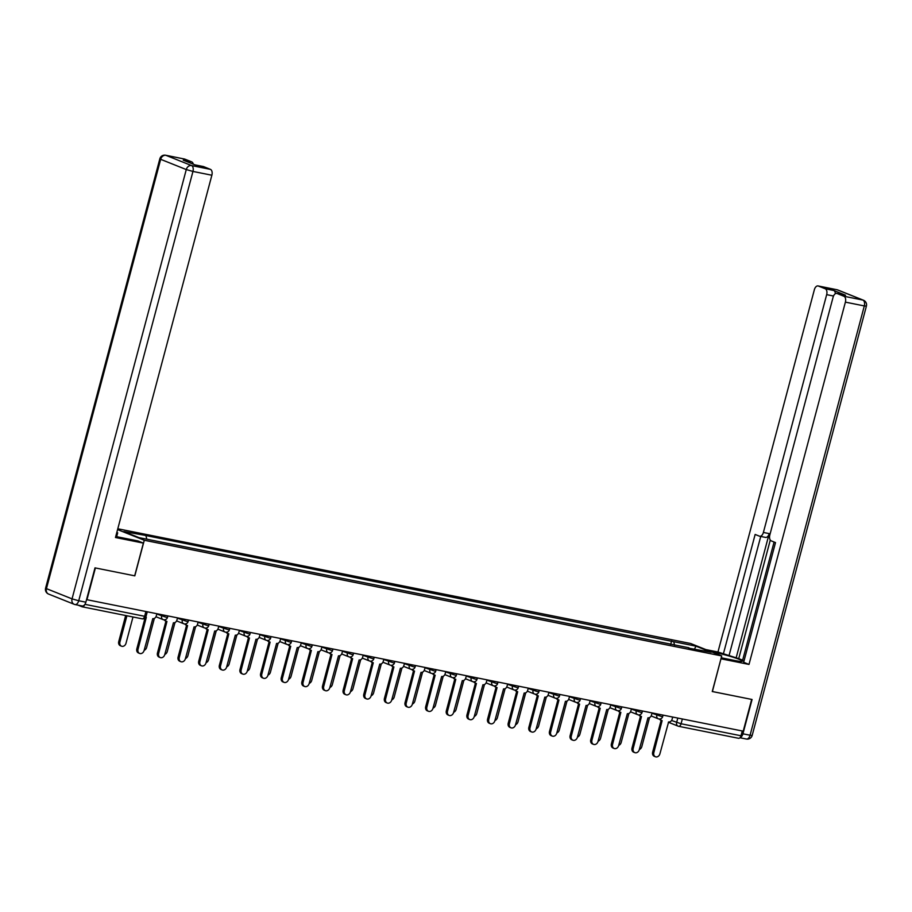 <?xml version="1.0" encoding="UTF-8"?>
<svg xmlns="http://www.w3.org/2000/svg" width="912" height="912" viewBox="0 0 912 912"><rect width="100%" height="100%" fill="white"/><g stroke="black" fill="none" stroke-linecap="round" stroke-linejoin="round"><path stroke-width="1.37" d="M740.099 737.557A4.97 2.896 -78.7 0 0 742.938 733.807L752.069 699.493L712.261 691.501L721.723 655.933L690.692 643.519L117.808 528.766M202.954 166.486A4.97 2.896 101.3 0 1 203.262 166.52A4.97 2.896 101.3 0 1 203.558 166.6L210.433 169.358A4.97 2.896 101.3 0 1 211.869 175.229L192.956 171.433L78.728 600.757L85.865 602.182L94.996 567.868L134.805 575.848L95.395 567.948L86.948 599.708L743.212 731.173L751.67 699.413L712.249 691.524M134.805 575.848L144.278 540.257L721.723 655.933M77.999 605.135L82.069 606.765A3.317 1.927 -78.7 0 0 82.262 606.822A3.317 1.927 -78.7 0 0 84.531 604.873M742.265 730.991L741 735.767A3.317 1.927 101.3 0 1 738.538 738.287A3.317 1.927 101.3 0 1 738.332 738.23M674.629 645.343L673.74 641.706L695.959 646.163L711.166 652.24L688.571 648.136M673.74 641.706L143.902 535.139L123.804 531.548L139 537.624L688.948 647.782M117.58 529.587L144.278 540.257M670.639 644.545L671.62 640.862M146.023 535.994L146.809 539.186M695.959 646.163L694.591 648.922M660.334 718.918A3.317 2.679 111.8 0 0 661.747 720.537A3.317 2.679 111.8 0 0 662.123 720.651L653.824 752.617A3.808 3.089 111.8 0 0 655.454 756.766A3.808 3.089 111.8 0 0 659.912 753.825L668.61 721.951A3.317 2.679 111.8 0 0 672.098 719.283L672.691 717.049M655.454 756.766L654.28 756.287A3.808 3.089 -68.2 0 1 652.65 752.138L661.132 720.298M660.949 720.184A3.317 2.679 -68.2 0 1 660.562 720.07A3.317 2.679 -68.2 0 1 659.41 719.032M639.323 749.516A3.808 3.089 111.8 0 0 641.82 746.597L649.538 717.596M639.7 714.78A3.317 2.679 111.8 0 0 641.113 716.41A3.317 2.679 111.8 0 0 641.489 716.524L633.202 748.478A3.808 3.089 111.8 0 0 634.82 752.628A3.808 3.089 111.8 0 0 639.278 749.698L647.976 717.812A3.317 2.679 111.8 0 0 651.464 715.156L652.057 712.922M634.82 752.628L633.646 752.161A3.808 3.089 -68.2 0 1 632.016 748.011L640.498 716.159M640.315 716.045A3.317 2.679 -68.2 0 1 639.939 715.931A3.317 2.679 -68.2 0 1 638.776 714.894M619.077 710.653A3.317 2.679 111.8 0 0 620.479 712.272A3.317 2.679 111.8 0 0 620.855 712.386L612.568 744.34A3.808 3.089 111.8 0 0 614.186 748.49A3.808 3.089 111.8 0 0 618.644 745.56L627.342 713.686A3.317 2.679 111.8 0 0 630.83 711.018L631.435 708.784M614.186 748.49L613.012 748.022A3.808 3.089 -68.2 0 1 611.393 743.873L619.864 712.021M619.681 711.919A3.317 2.679 -68.2 0 1 619.305 711.805A3.317 2.679 -68.2 0 1 618.142 710.756M711.189 651.727L714.176 652.319A18.65 1.619 14.9 0 1 732.952 657.187A18.65 1.619 14.9 0 1 742.379 661.189A18.65 1.619 14.9 0 1 734.536 660.459L721.232 657.791M712.386 691.547L720.97 658.783M721.096 658.829L749.003 664.426L743.656 662.283L775.508 542.594L771.256 540.884A4.97 2.896 -78.7 0 1 769.819 535.013L833.089 297.221A4.97 2.896 -78.7 0 1 836.783 293.425L845.242 295.123A4.97 2.896 101.3 0 1 845.538 295.214L833.693 290.472A4.97 2.896 101.3 0 1 835.392 293.698M774.083 542.024L742.516 660.664L743.941 661.234M770.287 540.064L738.731 658.635L742.642 660.185M738.731 658.635L717.961 652.012L814.359 289.731A4.97 2.896 -78.7 0 1 818.053 285.935A4.97 2.896 -78.7 0 1 818.349 286.026L825.223 288.773L833.693 290.472M705.854 649.583L717.961 652.012M749.003 664.426L845.39 302.134A4.97 2.896 -78.7 0 0 843.953 296.263L837.079 293.516A4.97 2.896 -78.7 0 0 836.783 293.425M833.511 296.024L826.671 294.644L763.39 532.448A4.97 2.896 -78.7 0 1 759.696 536.245A4.97 2.896 -78.7 0 1 759.4 536.153L755.147 534.455L723.307 654.143M826.671 294.644A4.97 2.896 -78.7 0 0 825.223 288.773M763.39 532.448L769.215 533.611L736.087 658.099M769.215 533.611A4.97 2.896 101.3 0 1 765.521 537.407A4.97 2.896 101.3 0 1 765.225 537.316M760.745 536.45L729.121 655.318M115.756 536.45A18.65 1.619 14.9 0 0 119.267 537.202L138.043 540.964L143.378 543.107L115.471 537.51L211.869 175.229M116.77 532.642L117.682 532.825L116.816 532.483M134.68 575.825L143.378 543.107M116.668 536.655L117.682 532.825M184.224 158.996A4.97 2.896 101.3 0 1 184.532 159.03A4.97 2.896 101.3 0 1 184.828 159.121L191.702 161.869A4.97 2.896 101.3 0 1 193.287 164.183M191.702 161.869L183.232 160.17L195.088 164.912L203.558 166.6M85.865 602.182A4.97 2.896 101.3 0 1 82.171 605.978A4.97 2.896 101.3 0 1 81.875 605.887M618.701 745.389A3.808 3.089 111.8 0 0 621.186 742.459L628.904 713.469M598.067 741.251A3.808 3.089 111.8 0 0 600.552 738.332L608.27 709.331M598.443 706.515A3.317 2.679 111.8 0 0 599.845 708.134A3.317 2.679 111.8 0 0 600.221 708.248L591.934 740.213A3.808 3.089 111.8 0 0 593.564 744.363A3.808 3.089 111.8 0 0 598.021 741.433L606.708 709.547A3.317 2.679 111.8 0 0 610.196 706.891L610.801 704.657M593.564 744.363L592.378 743.896A3.808 3.089 -68.2 0 1 590.759 739.746L599.23 707.894M599.047 707.78A3.317 2.679 -68.2 0 1 598.671 707.666A3.317 2.679 -68.2 0 1 597.508 706.629M577.809 702.388A3.317 2.679 111.8 0 0 579.211 704.007A3.317 2.679 111.8 0 0 579.599 704.121L571.3 736.075A3.808 3.089 111.8 0 0 572.93 740.225A3.808 3.089 111.8 0 0 577.387 737.295L586.074 705.421A3.317 2.679 111.8 0 0 589.574 702.753L590.167 700.519M572.93 740.225L571.744 739.757A3.808 3.089 -68.2 0 1 570.125 735.608L578.596 703.756M578.413 703.654A3.317 2.679 -68.2 0 1 578.037 703.54A3.317 2.679 -68.2 0 1 576.874 702.491M557.175 698.25A3.317 2.679 111.8 0 0 558.577 699.869A3.317 2.679 111.8 0 0 558.965 699.983L550.666 731.948A3.808 3.089 111.8 0 0 552.296 736.098A3.808 3.089 111.8 0 0 556.753 733.168L565.44 701.282A3.317 2.679 111.8 0 0 568.94 698.626L569.533 696.38M552.296 736.098L551.122 735.631A3.808 3.089 -68.2 0 1 549.491 731.47L557.962 699.629M557.791 699.515A3.317 2.679 -68.2 0 1 557.403 699.401A3.317 2.679 -68.2 0 1 556.24 698.364M577.433 737.113A3.808 3.089 111.8 0 0 579.918 734.194L587.636 705.204M556.799 732.986A3.808 3.089 111.8 0 0 559.284 730.067L567.002 701.066M536.165 728.848A3.808 3.089 111.8 0 0 538.65 725.929L546.368 696.928M536.541 694.123A3.317 2.679 111.8 0 0 537.943 695.742A3.317 2.679 111.8 0 0 538.331 695.856L530.032 727.81A3.808 3.089 111.8 0 0 531.662 731.96A3.808 3.089 111.8 0 0 536.119 729.03L544.806 697.156A3.317 2.679 111.8 0 0 548.306 694.488L548.899 692.254M531.662 731.96L530.488 731.492A3.808 3.089 -68.2 0 1 528.857 727.343L537.328 695.491M537.157 695.389A3.317 2.679 -68.2 0 1 536.769 695.275A3.317 2.679 -68.2 0 1 535.618 694.226M515.531 724.721A3.808 3.089 111.8 0 0 518.027 721.791L525.734 692.801M515.907 689.985A3.317 2.679 111.8 0 0 517.321 691.604A3.317 2.679 111.8 0 0 517.697 691.718L509.398 723.683A3.808 3.089 111.8 0 0 511.028 727.833A3.808 3.089 111.8 0 0 515.485 724.903L524.172 693.017A3.317 2.679 111.8 0 0 527.672 690.361L528.265 688.115M511.028 727.833L509.854 727.354A3.808 3.089 -68.2 0 1 508.223 723.205L516.705 691.364M516.523 691.25A3.317 2.679 -68.2 0 1 516.135 691.136A3.317 2.679 -68.2 0 1 514.984 690.099M494.897 720.583A3.808 3.089 111.8 0 0 497.393 717.664L505.111 688.663M495.273 685.858A3.317 2.679 111.8 0 0 496.687 687.477A3.317 2.679 111.8 0 0 497.063 687.591L488.775 719.545A3.808 3.089 111.8 0 0 490.394 723.695A3.808 3.089 111.8 0 0 494.851 720.765L503.549 688.891A3.317 2.679 111.8 0 0 507.038 686.223L507.631 683.989M490.394 723.695L489.22 723.227A3.808 3.089 -68.2 0 1 487.589 719.078L496.071 687.226M495.889 687.112A3.317 2.679 -68.2 0 1 495.501 686.998A3.317 2.679 -68.2 0 1 494.35 685.961M474.274 716.456A3.808 3.089 111.8 0 0 476.759 713.526L484.477 684.536M474.65 681.72A3.317 2.679 111.8 0 0 476.053 683.339A3.317 2.679 111.8 0 0 476.429 683.453L468.141 715.418A3.808 3.089 111.8 0 0 469.76 719.568A3.808 3.089 111.8 0 0 474.217 716.627L482.915 684.752A3.317 2.679 111.8 0 0 486.404 682.085L486.997 679.85M469.76 719.568L468.586 719.089A3.808 3.089 -68.2 0 1 466.955 714.94L475.437 683.099M475.255 682.985A3.317 2.679 -68.2 0 1 474.878 682.871A3.317 2.679 -68.2 0 1 473.716 681.834M453.64 712.318A3.808 3.089 111.8 0 0 456.125 709.399L463.843 680.398M454.016 677.582A3.317 2.679 111.8 0 0 455.419 679.212A3.317 2.679 111.8 0 0 455.795 679.326L447.507 711.28A3.808 3.089 111.8 0 0 449.126 715.43A3.808 3.089 111.8 0 0 453.583 712.5L462.281 680.614A3.317 2.679 111.8 0 0 465.77 677.958L466.374 675.724M449.126 715.43L447.952 714.962A3.808 3.089 -68.2 0 1 446.333 710.813L454.803 678.961M454.621 678.847A3.317 2.679 -68.2 0 1 454.244 678.733A3.317 2.679 -68.2 0 1 453.082 677.696M433.006 708.191A3.808 3.089 111.8 0 0 435.491 705.261L443.209 676.271M433.382 673.455A3.317 2.679 111.8 0 0 434.785 675.074A3.317 2.679 111.8 0 0 435.161 675.188L426.873 707.142A3.808 3.089 111.8 0 0 428.503 711.292A3.808 3.089 111.8 0 0 432.961 708.362L441.647 676.487A3.317 2.679 111.8 0 0 445.147 673.82L445.74 671.585M428.503 711.292L427.318 710.824A3.808 3.089 -68.2 0 1 425.699 706.675L434.169 674.823M433.987 674.72A3.317 2.679 -68.2 0 1 433.61 674.606A3.317 2.679 -68.2 0 1 432.448 673.558M412.372 704.053A3.808 3.089 111.8 0 0 414.857 701.134L422.575 672.133M412.748 669.317A3.317 2.679 111.8 0 0 414.151 670.936A3.317 2.679 111.8 0 0 414.538 671.05L406.239 703.015A3.808 3.089 111.8 0 0 407.869 707.165A3.808 3.089 111.8 0 0 412.327 704.235L421.013 672.349A3.317 2.679 111.8 0 0 424.513 669.693L425.106 667.459M407.869 707.165L406.695 706.697A3.808 3.089 -68.2 0 1 405.065 702.548L413.535 670.696M413.353 670.582A3.317 2.679 -68.2 0 1 412.976 670.468A3.317 2.679 -68.2 0 1 411.814 669.431M391.738 699.914A3.808 3.089 111.8 0 0 394.223 696.996L401.941 668.006M392.114 665.19A3.317 2.679 111.8 0 0 393.517 666.809A3.317 2.679 111.8 0 0 393.904 666.923L385.605 698.877A3.808 3.089 111.8 0 0 387.235 703.027A3.808 3.089 111.8 0 0 391.693 700.097L400.379 668.222A3.317 2.679 111.8 0 0 403.879 665.555L404.472 663.32M387.235 703.027L386.061 702.559A3.808 3.089 -68.2 0 1 384.431 698.41L392.901 666.558M392.73 666.455A3.317 2.679 -68.2 0 1 392.342 666.341A3.317 2.679 -68.2 0 1 391.18 665.293M371.104 695.788A3.808 3.089 111.8 0 0 373.601 692.869L381.307 663.868M371.48 661.052A3.317 2.679 111.8 0 0 372.883 662.671A3.317 2.679 111.8 0 0 373.27 662.785L364.971 694.75A3.808 3.089 111.8 0 0 366.601 698.9A3.808 3.089 111.8 0 0 371.059 695.97L379.745 664.084A3.317 2.679 111.8 0 0 383.245 661.428L383.838 659.182M366.601 698.9L365.427 698.421A3.808 3.089 -68.2 0 1 363.797 694.271L372.267 662.431M372.096 662.317A3.317 2.679 -68.2 0 1 371.708 662.203A3.317 2.679 -68.2 0 1 370.557 661.166M350.47 691.649A3.808 3.089 111.8 0 0 352.967 688.731L360.673 659.729M350.846 656.925A3.317 2.679 111.8 0 0 352.26 658.544A3.317 2.679 111.8 0 0 352.636 658.658L344.337 690.612A3.808 3.089 111.8 0 0 345.967 694.762A3.808 3.089 111.8 0 0 350.425 691.832L359.111 659.957A3.317 2.679 111.8 0 0 362.611 657.29L363.204 655.055M345.967 694.762L344.793 694.294A3.808 3.089 -68.2 0 1 343.163 690.145L351.644 658.293M351.462 658.179A3.317 2.679 -68.2 0 1 351.074 658.076A3.317 2.679 -68.2 0 1 349.923 657.028M329.836 687.523A3.808 3.089 111.8 0 0 332.333 684.593L340.051 655.603M330.212 652.787A3.317 2.679 111.8 0 0 331.626 654.406A3.317 2.679 111.8 0 0 332.002 654.52L323.714 686.485A3.808 3.089 111.8 0 0 325.333 690.635A3.808 3.089 111.8 0 0 329.791 687.705L338.489 655.819A3.317 2.679 111.8 0 0 341.977 653.163L342.57 650.917M325.333 690.635L324.159 690.156A3.808 3.089 -68.2 0 1 322.529 686.006L331.01 654.166M330.828 654.052A3.317 2.679 -68.2 0 1 330.44 653.938A3.317 2.679 -68.2 0 1 329.289 652.901M309.214 683.384A3.808 3.089 111.8 0 0 311.699 680.466L319.417 651.464M309.59 648.66A3.317 2.679 111.8 0 0 310.992 650.279A3.317 2.679 111.8 0 0 311.368 650.393L303.08 682.347A3.808 3.089 111.8 0 0 304.699 686.497A3.808 3.089 111.8 0 0 309.157 683.567L317.855 651.681A3.317 2.679 111.8 0 0 321.343 649.025L321.947 646.79M304.699 686.497L303.525 686.029A3.808 3.089 -68.2 0 1 301.895 681.88L310.376 650.028M310.194 649.914A3.317 2.679 -68.2 0 1 309.818 649.8A3.317 2.679 -68.2 0 1 308.655 648.763M288.58 679.258A3.808 3.089 111.8 0 0 291.065 676.328L298.783 647.338M288.956 644.522A3.317 2.679 111.8 0 0 290.358 646.141A3.317 2.679 111.8 0 0 290.734 646.255L282.446 678.209A3.808 3.089 111.8 0 0 284.065 682.358A3.808 3.089 111.8 0 0 288.523 679.429L297.221 647.554A3.317 2.679 111.8 0 0 300.709 644.887L301.313 642.652M284.065 682.358L282.891 681.891A3.808 3.089 -68.2 0 1 281.272 677.741L289.742 645.901M289.56 645.787A3.317 2.679 -68.2 0 1 289.184 645.673A3.317 2.679 -68.2 0 1 288.021 644.636M267.946 675.119A3.808 3.089 111.8 0 0 270.431 672.201L278.149 643.199M268.322 640.384A3.317 2.679 111.8 0 0 269.724 642.014A3.317 2.679 111.8 0 0 270.112 642.116L261.812 674.082A3.808 3.089 111.8 0 0 263.443 678.232A3.808 3.089 111.8 0 0 267.9 675.302L276.587 643.416A3.317 2.679 111.8 0 0 280.087 640.76L280.679 638.525M263.443 678.232L262.257 677.764A3.808 3.089 -68.2 0 1 260.638 673.615L269.108 641.763M268.926 641.649A3.317 2.679 -68.2 0 1 268.55 641.535A3.317 2.679 -68.2 0 1 267.387 640.498M247.312 670.993A3.808 3.089 111.8 0 0 249.797 668.063L257.515 639.073M247.688 636.257A3.317 2.679 111.8 0 0 249.09 637.876A3.317 2.679 111.8 0 0 249.478 637.99L241.178 669.944A3.808 3.089 111.8 0 0 242.809 674.093A3.808 3.089 111.8 0 0 247.266 671.164L255.953 639.289A3.317 2.679 111.8 0 0 259.453 636.622L260.045 634.387M242.809 674.093L241.634 673.626A3.808 3.089 -68.2 0 1 240.004 669.476L248.474 637.625M248.292 637.522A3.317 2.679 -68.2 0 1 247.916 637.408A3.317 2.679 -68.2 0 1 246.753 636.359M226.678 666.854A3.808 3.089 111.8 0 0 229.163 663.936L236.881 634.934M227.054 632.119A3.317 2.679 111.8 0 0 228.456 633.737A3.317 2.679 111.8 0 0 228.844 633.851L220.544 665.817A3.808 3.089 111.8 0 0 222.175 669.967A3.808 3.089 111.8 0 0 226.632 667.037L235.319 635.151A3.317 2.679 111.8 0 0 238.819 632.495L239.411 630.249M222.175 669.967L221 669.499A3.808 3.089 -68.2 0 1 219.37 665.35L227.84 633.498M227.669 633.384A3.317 2.679 -68.2 0 1 227.282 633.27A3.317 2.679 -68.2 0 1 226.119 632.233M206.044 662.716A3.808 3.089 111.8 0 0 208.54 659.798L216.247 630.808M206.42 627.992A3.317 2.679 111.8 0 0 207.822 629.611A3.317 2.679 111.8 0 0 208.21 629.725L199.91 661.679A3.808 3.089 111.8 0 0 201.541 665.828A3.808 3.089 111.8 0 0 205.998 662.899L214.685 631.024A3.317 2.679 111.8 0 0 218.185 628.357L218.777 626.122M201.541 665.828L200.366 665.361A3.808 3.089 -68.2 0 1 198.736 661.211L207.206 629.36M207.035 629.257A3.317 2.679 -68.2 0 1 206.648 629.143A3.317 2.679 -68.2 0 1 205.496 628.094M185.41 658.589A3.808 3.089 111.8 0 0 187.906 655.66L195.613 626.669M185.786 623.854A3.317 2.679 111.8 0 0 187.199 625.472A3.317 2.679 111.8 0 0 187.576 625.586L179.276 657.552A3.808 3.089 111.8 0 0 180.907 661.702A3.808 3.089 111.8 0 0 185.364 658.772L194.062 626.886A3.317 2.679 111.8 0 0 197.551 624.23L198.143 621.984M180.907 661.702L179.732 661.223A3.808 3.089 -68.2 0 1 178.102 657.073L186.584 625.233M186.401 625.119A3.317 2.679 -68.2 0 1 186.014 625.005A3.317 2.679 -68.2 0 1 184.862 623.968M164.776 654.451A3.808 3.089 111.8 0 0 167.272 651.533L174.99 622.531M165.152 619.727A3.317 2.679 111.8 0 0 166.565 621.346A3.317 2.679 111.8 0 0 166.942 621.46L158.654 653.414A3.808 3.089 111.8 0 0 160.273 657.563A3.808 3.089 111.8 0 0 164.73 654.634L173.428 622.759A3.317 2.679 111.8 0 0 176.917 620.092L177.509 617.857M160.273 657.563L159.098 657.096A3.808 3.089 -68.2 0 1 157.468 652.946L165.95 621.095M165.767 620.981A3.317 2.679 -68.2 0 1 165.391 620.867A3.317 2.679 -68.2 0 1 164.228 619.829M144.153 650.324A3.808 3.089 111.8 0 0 146.638 647.395L154.356 618.404M145.931 617.207L145.749 617.139A3.317 2.679 111.8 0 0 145.931 617.207A3.317 2.679 111.8 0 0 146.308 617.321L138.02 649.287A3.808 3.089 111.8 0 0 139.639 653.437A3.808 3.089 111.8 0 0 144.096 650.495L152.794 618.621A3.317 2.679 111.8 0 0 156.283 615.965L156.887 613.719M139.639 653.437L138.464 652.958A3.808 3.089 -68.2 0 1 136.846 648.808L145.019 618.062M126.916 615.771L119.917 642.048A3.808 3.089 111.8 0 0 121.547 646.198A3.808 3.089 111.8 0 0 126.004 643.268L132.992 616.991M121.547 646.198L120.373 645.73A3.808 3.089 -68.2 0 1 118.742 641.581L125.674 615.52M156.796 614.038L166.121 617.242L167.512 617.367L167.899 615.931M177.43 618.176L186.755 621.368L188.146 621.505L188.533 620.057M198.064 622.303L207.377 625.507L208.78 625.632L209.156 624.196M218.698 626.441L228.011 629.645L229.414 629.77L229.79 628.322M239.332 630.568L248.645 633.772L250.048 633.897L250.424 632.461M259.954 634.706L269.279 637.91L270.67 638.035L271.058 636.599M280.588 638.845L289.913 642.037L291.304 642.173L291.692 640.726M301.222 642.971L310.547 646.175L311.938 646.3L312.326 644.864M321.856 647.11L331.181 650.302L332.572 650.438L332.96 648.991M342.49 651.236L351.815 654.44L353.206 654.565L353.594 653.129M363.124 655.375L372.438 658.567L373.84 658.703L374.216 657.256M383.758 659.501L393.072 662.705L394.474 662.83L394.85 661.394M404.392 663.64L413.706 666.843L415.108 666.968L415.484 665.521M425.015 667.778L434.34 670.97L435.731 671.095L436.118 669.659M445.649 671.905L454.974 675.108L456.365 675.233L456.752 673.797M466.283 676.043L475.608 679.235L476.999 679.372L477.386 677.924M486.917 680.17L496.242 683.373L497.633 683.498L498.02 682.062M507.551 684.308L516.876 687.5L518.267 687.637L518.654 686.189M528.185 688.435L537.499 691.638L538.901 691.763L539.277 690.327M548.819 692.573L558.133 695.776L559.535 695.902L559.911 694.454M569.453 696.7L578.767 699.903L580.157 700.028L580.545 698.592M590.075 700.838L599.401 704.041L600.791 704.167L601.179 702.73M610.709 704.976L620.035 708.168L621.425 708.305L621.813 706.857M631.343 709.103L640.669 712.306L642.059 712.432L642.447 710.995M651.977 713.241L661.303 716.433L662.693 716.57L663.081 715.122M671.563 720.48L681.082 723.763L741 735.767M677.81 718.075L676.624 722.509A3.317 2.679 -68.2 0 0 678.038 726.112A3.317 3.317 0 0 0 678.619 726.294A3.317 1.927 -78.7 0 0 681.082 723.763L682.347 718.987M161.994 614.745L161.663 615.988A3.317 2.679 111.8 0 0 163.077 619.59A3.317 2.679 111.8 0 0 163.465 619.704M182.628 618.883L182.297 620.126A3.317 2.679 111.8 0 0 183.711 623.728A3.317 2.679 111.8 0 0 184.087 623.842M203.262 623.01L202.931 624.253A3.317 2.679 111.8 0 0 204.345 627.866A3.317 2.679 111.8 0 0 204.721 627.98M223.896 627.148L223.565 628.391A3.317 2.679 111.8 0 0 224.979 631.993A3.317 2.679 111.8 0 0 225.355 632.107M244.519 631.275L244.188 632.518A3.317 2.679 111.8 0 0 245.613 636.131A3.317 2.679 111.8 0 0 245.989 636.245M265.153 635.413L264.822 636.656A3.317 2.679 111.8 0 0 266.236 640.258A3.317 2.679 111.8 0 0 266.623 640.372M285.787 639.54L285.456 640.783A3.317 2.679 111.8 0 0 286.87 644.396A3.317 2.679 111.8 0 0 287.257 644.51M306.421 643.678L306.09 644.921A3.317 2.679 111.8 0 0 307.504 648.523A3.317 2.679 111.8 0 0 307.891 648.637M327.055 647.816L326.724 649.048A3.317 2.679 111.8 0 0 328.138 652.661A3.317 2.679 111.8 0 0 328.514 652.775M347.689 651.943L347.358 653.186A3.317 2.679 111.8 0 0 348.772 656.8A3.317 2.679 111.8 0 0 349.148 656.902M368.323 656.081L367.992 657.324A3.317 2.679 111.8 0 0 369.406 660.926A3.317 2.679 111.8 0 0 369.782 661.04M388.957 660.208L388.626 661.451A3.317 2.679 111.8 0 0 390.04 665.065A3.317 2.679 111.8 0 0 390.416 665.179M409.579 664.346L409.249 665.589A3.317 2.679 111.8 0 0 410.662 669.191A3.317 2.679 111.8 0 0 411.05 669.305M430.213 668.473L429.883 669.716A3.317 2.679 111.8 0 0 431.296 673.33A3.317 2.679 111.8 0 0 431.684 673.444M450.847 672.611L450.517 673.854A3.317 2.679 111.8 0 0 451.93 677.456A3.317 2.679 111.8 0 0 452.318 677.57M471.481 676.738L471.151 677.981A3.317 2.679 111.8 0 0 472.564 681.595A3.317 2.679 111.8 0 0 472.952 681.709M492.115 680.876L491.785 682.119A3.317 2.679 111.8 0 0 493.198 685.721A3.317 2.679 111.8 0 0 493.574 685.835M512.749 685.015L512.419 686.246A3.317 2.679 111.8 0 0 513.832 689.86A3.317 2.679 111.8 0 0 514.208 689.974M533.383 689.141L533.053 690.384A3.317 2.679 111.8 0 0 534.466 693.998A3.317 2.679 111.8 0 0 534.842 694.1M554.006 693.28L553.687 694.522A3.317 2.679 111.8 0 0 555.1 698.125A3.317 2.679 111.8 0 0 555.476 698.239M574.64 697.406L574.309 698.649A3.317 2.679 111.8 0 0 575.723 702.263A3.317 2.679 111.8 0 0 576.11 702.377M595.274 701.545L594.943 702.787A3.317 2.679 111.8 0 0 596.357 706.39A3.317 2.679 111.8 0 0 596.744 706.504M615.908 705.671L615.577 706.914A3.317 2.679 111.8 0 0 616.991 710.528A3.317 2.679 111.8 0 0 617.378 710.642M636.542 709.81L636.211 711.052A3.317 2.679 111.8 0 0 637.625 714.655A3.317 2.679 111.8 0 0 638.012 714.769M657.176 713.936L656.845 715.179A3.317 2.679 111.8 0 0 658.259 718.793A3.317 2.679 111.8 0 0 658.635 718.907M145.909 611.519L144.632 616.295L146.034 616.432L147.265 611.792M84.93 604.337L144.632 616.295A3.317 1.927 -78.7 0 1 142.181 618.826A3.317 3.317 0 0 0 146.034 616.432M141.976 618.769A3.317 1.927 -78.7 0 0 142.181 618.826L82.262 606.822M668.325 722.236L678.038 726.112A3.317 2.679 -68.2 0 0 678.425 726.226A3.317 1.927 -78.7 0 0 678.619 726.294L738.538 738.287M653.824 752.617L652.65 752.138M633.202 748.478L632.016 748.011M612.568 744.34L611.393 743.873M845.538 295.214L837.079 293.516M843.953 296.263L862.866 300.048L837.262 289.811L818.349 286.026M742.938 733.807L750.074 735.243L864.314 305.93L845.39 302.134M862.866 300.048A4.97 2.896 101.3 0 1 864.314 305.93L866.4 306.124A4.97 4.97 0 0 0 863.436 300.219A4.97 4.024 111.8 0 0 862.866 300.048M837.262 289.811A4.97 4.024 -68.2 0 1 837.832 289.982A4.97 4.97 0 0 0 836.965 289.731A4.97 2.896 101.3 0 1 837.262 289.811M836.657 289.697A4.97 2.896 101.3 0 1 836.965 289.731L818.053 285.935M866.4 306.124L752.172 735.437L750.074 735.243A4.97 2.896 101.3 0 1 746.381 739.028A4.97 2.896 101.3 0 1 746.084 738.948M184.828 159.121L165.916 155.325A4.97 2.896 -78.7 0 0 165.619 155.234A4.97 4.97 0 0 0 159.828 158.836L160.672 159.315L46.444 588.639L72.048 598.876L186.276 169.564L160.672 159.315A4.97 4.024 -68.2 0 1 165.916 155.325L191.52 165.562L210.433 169.358M191.52 165.562A4.97 4.024 111.8 0 0 186.276 169.564L192.956 171.433A4.97 2.896 -78.7 0 0 191.52 165.562M48.564 594.054A4.97 4.024 111.8 0 1 46.444 588.639L45.6 588.149A4.97 4.97 0 0 0 48.564 594.054L74.168 604.291A4.97 4.024 -68.2 0 1 72.048 598.876L78.728 600.757A4.97 2.896 -78.7 0 1 75.035 604.542A4.97 2.896 -78.7 0 1 74.738 604.462A4.97 4.024 -68.2 0 1 74.168 604.291A4.97 4.97 0 0 0 75.035 604.542L82.171 605.978M591.934 740.213L590.759 739.746M571.3 736.075L570.125 735.608M550.666 731.948L549.491 731.47M530.032 727.81L528.857 727.343M509.398 723.683L508.223 723.205M488.775 719.545L487.589 719.078M468.141 715.418L466.955 714.94M447.507 711.28L446.333 710.813M426.873 707.142L425.699 706.675M406.239 703.015L405.065 702.548M385.605 698.877L384.431 698.41M364.971 694.75L363.797 694.271M344.337 690.612L343.163 690.145M323.714 686.485L322.529 686.006M303.08 682.347L301.895 681.88M282.446 678.209L281.272 677.741M261.812 674.082L260.638 673.615M241.178 669.944L240.004 669.476M220.544 665.817L219.37 665.35M199.91 661.679L198.736 661.211M179.276 657.552L178.102 657.073M158.654 653.414L157.468 652.946M138.02 649.287L136.846 648.808M118.742 641.581L119.917 642.048M651.157 715.954L658.259 718.793A3.317 3.317 0 0 0 662.693 716.57M630.534 711.816L637.625 714.655A3.317 3.317 0 0 0 642.059 712.432M609.9 707.689L616.991 710.528A3.317 3.317 0 0 0 621.425 708.305M589.266 703.551L596.357 706.39A3.317 3.317 0 0 0 600.791 704.167M568.632 699.424L575.723 702.263A3.317 3.317 0 0 0 580.157 700.028M547.998 695.286L555.1 698.125A3.317 3.317 0 0 0 559.535 695.902M527.364 691.159L534.466 693.998A3.317 3.317 0 0 0 538.901 691.763M506.73 687.021L513.832 689.86A3.317 3.317 0 0 0 518.267 687.637M486.096 682.894L493.198 685.721A3.317 3.317 0 0 0 497.633 683.498M465.473 678.756L472.564 681.595A3.317 3.317 0 0 0 476.999 679.372M444.839 674.618L451.93 677.456A3.317 3.317 0 0 0 456.365 675.233M424.205 670.491L431.296 673.33A3.317 3.317 0 0 0 435.731 671.095M403.571 666.353L410.662 669.191A3.317 3.317 0 0 0 415.108 666.968M382.937 662.226L390.04 665.065A3.317 3.317 0 0 0 394.474 662.83M362.303 658.088L369.406 660.926A3.317 3.317 0 0 0 373.84 658.703M341.669 653.961L348.772 656.8A3.317 3.317 0 0 0 353.206 654.565M321.047 649.823L328.138 652.661A3.317 3.317 0 0 0 332.572 650.438M300.413 645.685L307.504 648.523A3.317 3.317 0 0 0 311.938 646.3M279.779 641.558L286.87 644.396A3.317 3.317 0 0 0 291.304 642.173M259.145 637.42L266.236 640.258A3.317 3.317 0 0 0 270.67 638.035M238.511 633.293L245.613 636.131A3.317 3.317 0 0 0 250.048 633.897M217.877 629.155L224.979 631.993A3.317 3.317 0 0 0 229.414 629.77M197.243 625.028L204.345 627.866A3.317 3.317 0 0 0 208.78 625.632M176.609 620.89L183.711 623.728A3.317 3.317 0 0 0 188.146 621.505M155.986 616.763L163.077 619.59A3.317 3.317 0 0 0 167.512 617.367M661.747 720.537L660.562 720.07M641.113 716.41L639.939 715.931M620.479 712.272L619.305 711.805M863.436 300.219L837.832 289.982M752.172 735.437A4.97 4.97 0 0 1 746.381 739.028L739.94 737.74M759.696 536.245L765.521 537.407M184.532 159.03L165.619 155.234M159.828 158.836L45.6 588.149M203.262 166.52L194.94 164.855M599.845 708.134L598.671 707.666M579.211 704.007L578.037 703.54M558.577 699.869L557.403 699.401M537.943 695.742L536.769 695.275M517.321 691.604L516.135 691.136M496.687 687.477L495.501 686.998M476.053 683.339L474.878 682.871M455.419 679.212L454.244 678.733M434.785 675.074L433.61 674.606M414.151 670.936L412.976 670.468M393.517 666.809L392.342 666.341M372.883 662.671L371.708 662.203M352.26 658.544L351.074 658.076M331.626 654.406L330.44 653.938M310.992 650.279L309.818 649.8M290.358 646.141L289.184 645.673M269.724 642.014L268.55 641.535M249.09 637.876L247.916 637.408M228.456 633.737L227.282 633.27M207.822 629.611L206.648 629.143M187.199 625.472L186.014 625.005M166.565 621.346L165.391 620.867"/></g></svg>
